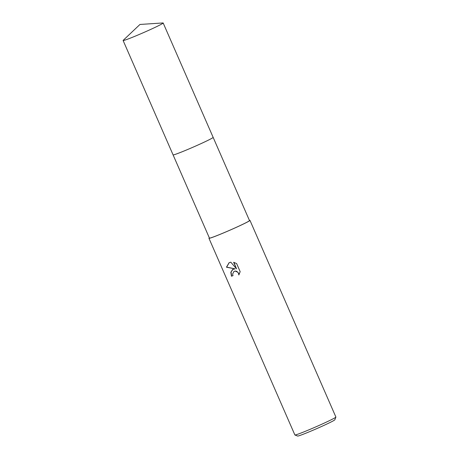 <?xml version="1.0" encoding="UTF-8"?>
<svg xmlns="http://www.w3.org/2000/svg" width="459" height="459" viewBox="0 0 459 459"><rect width="100%" height="100%" fill="white"/><g stroke="black" fill="none" stroke-linecap="round" stroke-linejoin="round"><path stroke-width="0.69" d="M173.118 154.907A21.86 0.952 -23.6 0 0 181.672 151.963A21.86 0.952 -23.6 0 0 202.126 143.122A21.86 0.952 -23.6 0 0 213.137 137.425M181.672 151.958A21.866 0.952 -23.6 0 0 209.562 139.542A21.866 0.952 -23.6 0 0 213.148 137.367L163.174 22.99A21.86 0.952 -23.6 0 0 162.985 22.95L139.961 24.459L123.207 40.329A21.86 0.952 -23.6 0 0 123.11 40.495A21.86 0.952 -23.6 0 0 137.327 35.274A21.86 0.952 -23.6 0 0 159.594 25.165A21.86 0.952 -23.6 0 0 163.174 22.99M123.11 40.495L209.43 238.078A21.86 0.952 -23.6 0 0 218.025 235.169A21.86 0.952 -23.6 0 0 238.915 226.126A21.86 0.952 -23.6 0 0 249.495 220.572L213.148 137.384M232.673 269.45L235.048 268.859L226.465 267.207L229.081 262.72L230.797 262.175L236.523 268.848L233.66 262.296L236.632 263.581L240.166 271.665L238.835 274.987L238.514 273.392L237.733 272.233L235.364 271.114L233.981 271.395L232.627 274.04L233.011 275.629A22.376 0.975 156.4 0 1 231.462 276.22L230.837 272.273L232.673 269.45M209.344 237.888A22.376 0.975 -23.6 0 0 208.954 238.284L294.879 434.96A22.376 0.975 -23.6 0 0 294.919 434.989A22.376 0.975 -23.6 0 0 303.68 431.976A22.376 0.975 -23.6 0 0 324.662 422.905A22.376 0.975 -23.6 0 0 335.89 417.088A22.376 0.975 -23.6 0 0 335.89 417.042L249.966 220.366A22.376 0.975 -23.6 0 0 249.409 220.383M208.954 238.284A22.376 0.975 -23.6 0 0 217.755 235.306A22.376 0.975 -23.6 0 0 239.133 226.052A22.376 0.975 -23.6 0 0 249.966 220.366M294.919 434.989L297.633 436.05A20.311 0.884 -23.6 0 0 305.585 433.319A20.311 0.884 -23.6 0 0 324.633 425.08A20.311 0.884 -23.6 0 0 334.823 419.801L335.89 417.088M232.977 269.284L231.032 272.107L231.652 276.129A22.032 0.964 -23.6 0 0 233.006 275.612M229.173 262.674L226.648 267.115L235.048 268.859M234.073 271.349L235.547 271.022L236.804 271.349L238.697 273.294L239.019 274.706M233.912 262.359L236.523 268.848M173.072 154.872A21.866 0.952 -23.6 0 0 187.301 149.645A21.866 0.952 -23.6 0 0 209.562 139.542"/></g></svg>
